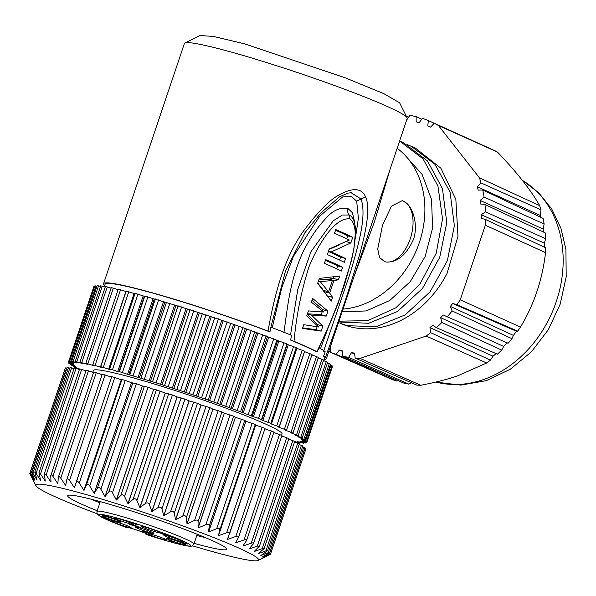 <?xml version="1.0" encoding="UTF-8"?>
<svg xmlns="http://www.w3.org/2000/svg" width="596" height="596" viewBox="0 0 596 596"><rect width="100%" height="100%" fill="white"/><g stroke="black" fill="none" stroke-linecap="round" stroke-linejoin="round"><path stroke-width="0.89" d="M354.687 354.113L351.454 352.698L348.667 357.339L408.819 384.107L411.329 382.721M360.073 358.397L426.162 336.055L486.701 362.986L457.639 375.86C447.477 379.347 435.184 382.483 420.769 385.269L360.073 358.397A125.793 101.879 114.3 0 1 355.179 358.129L354.56 353.07L351.454 352.698M348.667 357.339A125.793 101.879 114.3 0 1 342.387 356.088L342.35 350.888L339.37 350.053L336.144 354.344A125.793 101.879 114.3 0 1 330.177 352.169L330.37 346.738M408.819 384.107A125.197 101.394 114.3 0 1 403.902 383.131L342.387 356.088M420.769 385.269A125.197 101.394 114.3 0 1 416.656 385.053L355.179 358.129M336.144 354.344L396.385 381.03L397.726 380.419M396.385 381.03A125.197 101.394 114.3 0 1 391.714 379.324L330.177 352.169M406.681 119.99L409.862 115.393A125.793 101.879 114.3 0 1 416.142 116.645L416.172 121.845L419.152 122.679L422.378 118.388A125.793 101.879 114.3 0 1 428.345 120.563L427.801 125.831L430.61 127.112L434.223 123.238A125.793 101.879 114.3 0 1 438.44 125.525L479.422 177.809A125.793 101.879 114.3 0 1 480.987 182.912L477.351 186.749L478.186 190.124L482.745 189.968A125.793 101.879 114.3 0 1 484.064 197.09L480.1 200.442L480.54 203.974L484.988 204.488A125.793 101.879 114.3 0 1 485.479 211.885L481.263 214.694L481.3 218.345L485.561 219.507A125.793 101.879 114.3 0 1 485.345 225.214L460.231 299.84A125.793 101.879 114.3 0 1 456.901 304.675L452.655 303.453L450.382 306.456L452.14 310.941A125.793 101.879 114.3 0 1 447.186 316.811L443.193 314.964L440.645 317.668L441.867 322.466A125.793 101.879 114.3 0 1 436.399 327.681L432.718 325.23L429.954 327.591L430.595 332.635A125.793 101.879 114.3 0 1 426.162 336.055M411.166 146.206L435.028 164.369L450.062 192.098L454.375 225.757L447.387 260.579L430.133 291.787L405.101 314.949L376.203 326.72L347.274 325.692L339.981 323.188A95.293 77.175 -65.7 0 0 348.943 326.444A95.293 77.175 -65.7 0 0 447.052 273.415L457.974 236.411L455.843 199.347L440.898 168.243L415.457 148.143L407.314 144.605M342.357 351.357L339.37 350.053M328.776 351.461L330.184 352.087M540.863 217.339L540.393 215.521L540.982 209.896A125.197 101.394 114.3 0 0 539.656 205.62C531.066 190.325 517 172.482 497.459 152.077A125.793 101.879 -65.7 0 0 495.298 150.915L434.223 123.238M482.745 189.968L543.098 218.389A125.197 101.394 114.3 0 1 544.126 223.962L484.064 197.09M543.589 232.097L543.194 229.065L544.126 223.962M484.988 204.488L545.243 232.872A125.197 101.394 114.3 0 1 545.631 238.661L485.479 211.885M544.476 247.251L544.424 243.175L545.631 238.661M485.561 219.507L545.727 247.839A125.197 101.394 114.3 0 1 545.534 252.622C542.375 279.8 534.023 304.608 520.479 327.07A125.197 101.394 114.3 0 1 517.693 331.13L456.901 304.675M452.14 310.941L511.964 338.684L513.394 335.392L516.501 331.294L517.693 331.13M511.964 338.684A125.197 101.394 114.3 0 1 508.083 343.274L447.186 316.811M441.867 322.466L501.683 350.083L503.695 346.447L507.166 342.752M501.683 350.083A125.197 101.394 114.3 0 1 497.399 354.166L436.399 327.681M430.595 332.635L490.426 360.126L493.041 356.229L496.125 353.614M490.426 360.126A125.197 101.394 114.3 0 1 486.701 362.986M493.041 356.229L429.954 327.591M503.695 346.447L440.645 317.668M513.394 335.392L450.382 306.456M516.501 331.294L452.655 303.453M520.479 327.07L460.231 299.84M485.345 225.214L545.534 252.622M544.424 243.175L481.263 214.694M543.194 229.065L480.1 200.442M540.393 215.521L477.351 186.749M540.982 209.896L480.987 182.912M539.656 205.62L479.422 177.809M497.459 152.077L438.44 125.525M487.878 147.532L428.345 120.563M421.767 119.207L416.142 116.645M408.826 117.114L406.159 115.892M405.362 155.623L422.102 174.427L431.549 199.563L432.577 228.067L425.149 256.526L410.272 281.617L389.717 300.511L366.145 310.948L342.111 311.835M338.968 321.184L367.643 320.641L395.804 307.834L419.882 284.262L436.22 253.218L442.537 218.955L437.941 185.997L423.033 158.864L399.611 140.984L403.574 142.772L427.414 160.913L442.493 188.761L446.769 222.584L439.706 257.397L422.49 288.427L397.577 311.47L368.671 323.27L338.699 321.982M343.035 309.1A88.946 72.034 -65.7 0 0 419.368 242.483A88.946 72.034 -65.7 0 0 397.152 148.3M390.149 169.093L374.43 221.816L353.778 277.17M402.218 200.629A31.767 18.491 -74.4 0 1 406.323 202.99L402.24 200.636L391.498 206.141L382.52 225.169L377.722 248.986L379.503 257.479L384.793 261.733L386.461 262.046C397.308 262.478 406.271 255.013 413.363 239.659C418.385 225.921 413.408 208.54 406.338 202.983A31.767 18.491 -74.4 0 1 410.272 238.795A31.767 18.491 -74.4 0 1 386.446 262.039A31.767 18.491 -74.4 0 1 384.733 261.704A31.767 18.491 -74.4 0 1 384.107 261.51M407.098 117.777A117.531 8.493 -161.4 0 0 345.449 89.556A117.531 8.493 -161.4 0 0 232.984 52.552A117.531 8.493 -161.4 0 0 184.894 42.994L200.032 35.529L213.51 36.453L244.68 43.858L344.92 77.703L383.75 93.624L399.603 102.773L407.098 117.777A117.531 8.493 -161.4 0 1 407.195 118.455L366.965 237.99M104.687 285.491L104.374 285.298A117.531 8.493 18.6 0 1 103.562 283.703A117.531 8.493 18.6 0 1 152.136 292.77A117.531 8.493 18.6 0 1 268.044 331.078C277.2 278.995 288.918 252.391 302.343 232.619C315.738 214.5 326.936 202.558 335.928 196.784C351.595 187.233 361.467 187.286 365.549 196.941C367.695 201.321 368.254 208.436 367.225 218.3C366.398 226.964 363.828 239.234 359.492 255.11L347.379 294.2C339.951 316.454 335.362 330.005 325.528 357.079A117.531 8.493 18.6 0 1 326.347 358.68A117.531 8.493 18.6 0 1 324.343 359.5M184.894 42.994A117.531 8.493 -161.4 0 0 184.402 43.478L103.562 283.703M323.919 360.766L324.798 358.159A115.892 8.374 -161.4 0 0 323.568 356.192L325.528 357.079M290.721 340.145L294.029 341.337C296.324 315.85 301.285 291.079 308.922 267.023C317.333 246.2 334.46 216.788 350.046 218.903C361.69 228.968 351.007 261.383 344.935 283.264C336.889 307.149 327.539 329.953 316.878 351.67L316.67 351.878A115.892 8.374 -161.4 0 0 290.721 340.145L291.399 335.28A115.892 8.374 -161.4 0 0 270.845 327.182L269.958 331.942A115.892 8.374 -161.4 0 0 153.016 293.172A115.892 8.374 -161.4 0 0 105.112 284.225L104.255 286.765M319.076 347.84A115.892 8.374 -161.4 0 1 325.2 351.774L323.568 356.192M272.23 327.711L281.789 287.667L293.388 256.392L319.814 216.05L342.618 196.963L351.245 196.233L356.676 201.195L361.087 199.057L351.104 192.702M269.958 331.942L268.044 331.078M356.676 201.195L358.382 218.166L355.38 238.422M328.247 327.495L320.536 348.653M365.549 196.941L361.087 199.057C367.002 216.467 358.002 246.081 350.679 271.709L323.606 351.208M354.501 221.489L352.407 212.727L348.057 208.593C347.274 211.126 347.691 213.271 349.301 215.037L351.215 216.318L353.622 219.462L355.738 228.268L354.054 247.832L351.528 260.303L338.029 303.625L330.199 322.972L317.191 351.953M316.67 351.878L316.878 351.67A117.531 8.493 18.6 0 0 294.029 341.337M350.046 218.903L349.301 215.037L342.268 215.037L333.157 220.893L310.926 251.758L297.776 289.388L290.669 334.065M348.057 208.593C340.39 207.155 333.261 210.135 326.653 217.54C319.203 225.4 312.96 233.848 307.916 242.885C302.761 251.259 298.089 262.501 293.895 276.618C288.859 294.841 287.369 307.596 283.905 332.717M322.853 326.116L311.335 315.046L326.221 316.103L327.904 311.097L312.617 298.417L311.35 302.172L323.695 311.976L308.4 310.926L306.716 315.932L318.644 326.988L303.774 324.686L302.507 328.441L321.17 331.115L322.853 326.116L317.832 324.708L317.474 325.774M332.538 297.337L329.685 293.053L333.902 280.545L338.431 279.822L339.698 276.067L319.352 278.399L317.668 283.398L331.272 301.092L332.538 297.337L327.956 296.056M342.64 267.306A117.531 8.493 18.6 0 0 325.669 259.625L324.403 263.38A117.531 8.493 -161.4 0 1 341.381 271.061L342.64 267.306L337.619 265.905A111.184 8.039 -161.4 0 0 325.446 260.281M352.75 237.282L350.858 242.915L331.16 251.959A117.531 8.493 18.6 0 1 345.591 258.552L344.324 262.307A117.531 8.493 -161.4 0 0 327.353 254.626L329.245 248.994L349.383 240.009A117.531 8.493 -161.4 0 0 334.505 233.356L335.772 229.602A117.531 8.493 18.6 0 1 352.75 237.282L347.729 235.874L346.753 238.765M321.17 331.115L316.148 329.715L302.701 327.875M317.132 326.779L316.148 329.715M307.231 314.405L317.832 324.708M311.335 315.046L307.387 313.943M307.447 313.757L321.199 314.703L326.221 316.103M327.904 311.097L322.883 309.697L322.473 310.903M322.138 311.909L321.199 314.703M311.984 300.287L322.883 309.697M329.685 293.053L324.902 291.943M333.902 280.545L328.91 279.144L328.776 279.546M324.991 290.803L324.701 291.66M338.431 279.822L333.41 278.414L328.91 279.144M333.879 277.028L333.41 278.414M317.765 283.107L322.533 288.993M318.815 279.993L327.383 279.151L332.359 280.545L328.567 291.809L323.717 290.453M318.428 281.126L320.216 281.625L332.359 280.545M320.216 281.625L328.567 291.809M337.619 265.905L336.651 268.796M345.591 258.552L340.569 257.144L339.593 260.035M331.16 251.959L328.5 251.214M340.569 257.144A111.184 8.039 -161.4 0 0 328.396 251.527M329.096 249.441L339.809 244.725M350.858 242.915L346.298 241.641M347.729 235.874A111.184 8.039 -161.4 0 0 335.548 230.257M291.504 432.882L298.179 435.676L323.643 360.006L318.234 357.913M79.551 369.11A120.712 8.724 18.6 0 1 79.432 369.043L73.114 366.577L76.474 367.24A120.712 8.724 18.6 0 1 76.139 367.017L70.298 364.678L74.254 365.549A120.712 8.724 18.6 0 1 74.075 365.37L68.741 363.18L73.278 364.26A120.712 8.724 18.6 0 1 73.248 364.134L68.466 362.1L73.554 363.396A120.712 8.724 18.6 0 1 73.673 363.314L69.464 361.459L75.081 362.949A120.712 8.724 18.6 0 1 75.349 362.927L71.729 361.25L77.845 362.934A120.712 8.724 18.6 0 1 78.255 362.964L75.245 361.481L81.808 363.351A120.712 8.724 18.6 0 1 82.367 363.433L79.961 362.152L86.934 364.193A120.712 8.724 18.6 0 1 87.627 364.327L85.831 363.255L93.162 365.452A120.712 8.724 18.6 0 1 93.982 365.639L92.79 364.774L100.419 367.121A120.712 8.724 18.6 0 1 101.365 367.345L100.761 366.696L108.643 369.17A120.712 8.724 18.6 0 1 109.694 369.438L109.664 369.006L112.473 369.751L117.725 371.584A120.712 8.724 18.6 0 1 118.872 371.897L119.401 371.643L127.574 374.325A120.712 8.724 18.6 0 1 128.81 374.683L138.086 377.38A120.712 8.724 18.6 0 1 139.389 377.767L149.142 380.71A120.712 8.724 18.6 0 1 150.497 381.127L160.615 384.271A120.712 8.724 18.6 0 1 162.015 384.718L172.386 388.033A120.712 8.724 18.6 0 1 173.816 388.495L184.32 391.952A120.712 8.724 18.6 0 1 185.766 392.429L196.3 395.975A120.712 8.724 18.6 0 1 197.738 396.467L208.183 400.072A120.712 8.724 18.6 0 1 209.598 400.572L219.835 404.2A120.712 8.724 18.6 0 1 221.22 404.691L231.136 408.297A120.712 8.724 18.6 0 1 232.47 408.789L241.969 412.335A120.712 8.724 18.6 0 1 243.235 412.812L252.197 416.254A120.712 8.724 18.6 0 1 253.389 416.723L258.59 418.37L261.726 420.031A120.712 8.724 18.6 0 1 262.821 420.471L270.785 423.287L270.442 423.607A120.712 8.724 18.6 0 1 271.433 424.024L279.174 426.81L278.25 426.945A120.712 8.724 18.6 0 1 279.122 427.332L286.594 430.074L285.059 430.021A120.712 8.724 18.6 0 1 285.812 430.372L292.949 433.039L318.413 357.369L311.887 354.911M311.969 354.419L304.586 351.662A120.712 8.724 -161.4 0 0 304.481 351.618M304.608 351.156L296.897 348.347A120.712 8.724 -161.4 0 0 296.115 348.019M296.249 347.617L270.785 423.287L296.249 347.624L288.285 344.801A120.712 8.724 -161.4 0 0 287.19 344.354L286.974 343.855L278.853 341.046A120.712 8.724 -161.4 0 0 277.669 340.584L268.699 337.142A120.712 8.724 -161.4 0 0 267.433 336.666L257.934 333.119A120.712 8.724 -161.4 0 0 256.608 332.628L246.684 329.022A120.712 8.724 -161.4 0 0 245.299 328.53L235.062 324.902A120.712 8.724 -161.4 0 0 233.647 324.403L223.202 320.797A120.712 8.724 -161.4 0 0 221.764 320.305L211.23 316.759A120.712 8.724 -161.4 0 0 209.792 316.275L199.28 312.825A120.712 8.724 -161.4 0 0 197.85 312.364L187.487 309.048A120.712 8.724 -161.4 0 0 186.079 308.601L175.969 305.457A120.712 8.724 -161.4 0 0 174.606 305.04L164.854 302.098A120.712 8.724 -161.4 0 0 163.55 301.71L154.275 299.013A120.712 8.724 -161.4 0 0 153.045 298.656L144.865 295.974L144.336 296.227A120.712 8.724 -161.4 0 0 143.189 295.907L135.128 293.329L109.664 368.998L135.128 293.329M134.994 293.731A120.712 8.724 -161.4 0 0 134.107 293.5L126.24 291.057M126.069 291.496A120.712 8.724 -161.4 0 0 125.89 291.451L118.254 289.105L92.79 364.774M118.082 289.611L111.296 287.585L85.831 363.255M111.117 288.121L105.425 286.482L79.961 362.152M105.231 287.056L100.709 285.812L75.245 361.481M100.501 286.438L97.193 285.573L71.729 361.25M96.969 286.259L94.928 285.782L69.464 361.459M94.675 286.542L93.93 286.43L68.466 362.1M298.179 435.676L295.43 435.222A120.712 8.724 18.6 0 1 295.907 435.49L302.224 437.956L298.864 437.293A120.712 8.724 18.6 0 1 299.199 437.516L305.04 439.855L301.084 438.984A120.712 8.724 18.6 0 1 301.271 439.163L306.597 441.353L302.06 440.273A120.712 8.724 18.6 0 1 302.09 440.399L306.873 442.433L332.345 366.764L331.801 366.451M306.597 441.353L332.061 365.683L330.273 364.879M305.04 439.855L330.504 364.186L327.48 362.919M302.224 437.956L327.688 362.286L323.449 360.587M292.949 433.039L290.811 432.785A120.712 8.724 18.6 0 1 291.429 433.098M306.873 442.433L301.785 441.144A120.712 8.724 18.6 0 1 301.665 441.219L305.875 443.081L300.257 441.584A120.712 8.724 18.6 0 1 299.989 441.614L303.61 443.29L297.493 441.599A120.712 8.724 18.6 0 1 297.084 441.569L300.101 443.052L294.67 441.532M294.543 441.904L295.102 442.195M77.666 368.902L79.514 369.237M281.632 435.229L282.042 434.03A99.569 7.197 -161.4 0 0 232.768 410.689A99.569 7.197 -161.4 0 0 134.458 378.192A99.569 7.197 -161.4 0 0 93.296 370.511L92.723 372.217M304.586 351.662L279.122 427.332M296.897 348.347L271.433 424.024M288.285 344.801L262.821 420.471M261.726 420.031L287.19 344.354M278.853 341.046L253.389 416.723M252.197 416.254L277.669 340.584M268.699 337.142L243.235 412.812M241.969 412.335L267.433 336.666M257.934 333.119L232.47 408.789M231.136 408.297L256.608 332.628M246.684 329.022L221.22 404.691M219.835 404.2L245.299 328.53M235.062 324.902L209.598 400.572M208.183 400.072L233.647 324.403M223.202 320.797L197.738 396.467M196.3 395.975L221.764 320.305M211.23 316.759L185.766 392.429M184.32 391.952L209.792 316.275M199.28 312.825L173.816 388.495M172.386 388.033L197.85 312.364M187.487 309.048L162.015 384.718M160.615 384.271L186.079 308.601M175.969 305.457L150.497 381.127M149.142 380.71L174.606 305.04M164.854 302.098L139.389 377.767M138.086 377.38L163.55 301.71M154.275 299.013L128.81 374.683M127.574 374.325L153.045 298.656M144.336 296.227L118.872 371.897M117.725 371.584L143.189 295.907M108.643 369.17L134.107 293.5M100.419 367.121L125.89 291.451M268.751 553.125C270.279 552.134 270.122 551.978 268.282 552.663C270.122 551.978 270.279 552.134 268.751 553.125L262.352 557.014A120.712 8.724 18.6 0 1 262.359 557.022L270.673 553.602L305.882 448.982L304.742 448.43M269.772 552.336L304.988 447.693L302.582 446.657M303.796 447.119L268.282 552.663L260.877 555.569A120.712 8.724 18.6 0 0 260.854 555.554L267.574 550.674L302.813 445.987L299.162 444.504M258.172 553.662L258.15 553.721A120.712 8.724 18.6 0 0 258.12 553.699L264.11 548.648L299.371 443.878L294.513 441.979M254.261 551.397L254.231 551.501A120.712 8.724 18.6 0 0 254.187 551.479L259.416 546.264L294.715 441.398L288.695 439.118M249.195 548.774L249.143 548.923A120.712 8.724 18.6 0 0 249.083 548.901L253.546 543.559L288.881 438.574L281.766 435.952M281.856 435.445L273.802 432.502M273.944 432.018L264.9 428.822M229.587 533.748L265.064 428.33L255.706 425.112L218.479 535.737L226.644 532.712L262.166 427.168M255.61 425.075L255.304 424.441L219.782 529.986L218.382 535.7L255.706 425.112M255.304 424.441L245.88 421.275L208.652 531.9L216.646 528.764L252.168 423.22M245.775 421.238L244.777 420.381L209.263 525.925L208.54 531.863L245.88 421.275M244.777 420.381L235.413 417.312L198.163 527.922L205.911 524.651L241.432 419.115M235.278 417.26L233.61 416.187L198.088 521.731L198.051 527.885L235.413 417.312M233.61 416.187L224.364 413.237L187.122 523.862L194.564 520.435L230.086 414.89M224.238 413.192L221.906 411.918L186.392 517.462L187.01 523.817L224.364 413.237M221.906 411.918L212.891 409.124L175.664 519.742L182.734 516.143L218.248 410.607M212.772 409.079L209.807 407.612L174.293 513.156L175.544 519.705L212.891 409.124M209.807 407.612L201.128 405.004A120.712 8.724 -161.4 0 0 201.008 404.96L197.44 403.321L189.193 400.929A120.712 8.724 -161.4 0 0 189.066 400.885L184.946 399.089L177.213 396.936A120.712 8.724 -161.4 0 0 177.087 396.899L172.453 394.969L165.323 393.084L128.095 503.702L133.139 499.284L168.661 393.74M165.323 393.077A120.712 8.724 -161.4 0 0 165.204 393.04L156.383 389.821L153.656 389.397L116.429 500.022L120.861 495.365L156.383 389.821M153.537 389.359L148.031 387.221L112.51 492.765L116.309 499.984L153.656 389.397M148.031 387.221L142.34 385.925L105.112 496.55L108.904 491.663L144.418 386.119M142.213 385.888L136.372 383.69L100.851 489.227L105 496.513L142.34 385.925M136.372 383.69L131.5 382.707L94.272 493.332L97.394 488.206L132.908 382.662M131.366 382.669L125.242 380.427L89.728 485.971L94.161 493.302L131.5 382.707M125.242 380.427L121.971 379.488L121.241 379.771L84.014 490.396L86.457 485.032L121.971 379.488M121.144 379.741L114.782 377.477L79.261 483.021L83.917 490.366L121.241 379.771M114.782 377.477L111.735 376.642L76.228 482.149M111.571 377.126L102.303 374.146M102.125 374.623L93.728 371.971L58.259 477.575C58.557 476.144 59.391 476.346 60.762 478.178L65.634 485.494A120.712 8.724 18.6 0 1 65.724 485.517L66.782 479.691C67.266 478.32 68.197 478.558 69.568 480.413L74.373 487.759A120.712 8.724 18.6 0 1 74.463 487.781L111.735 376.642M93.557 372.493L86.152 370.22L50.742 475.861C50.854 474.371 51.576 474.528 52.925 476.346L57.805 483.602A120.712 8.724 18.6 0 1 57.887 483.624L58.259 477.575M85.966 370.764L79.633 368.887L44.335 473.768L45.251 481.032A120.712 8.724 18.6 0 0 45.199 481.017L45.229 480.912M79.439 369.46L74.247 367.978L38.978 472.755L40.595 480.361A120.712 8.724 18.6 0 0 40.55 480.354L40.573 480.287M74.038 368.589L70.052 367.509L34.814 472.211L37.116 480.115A120.712 8.724 18.6 0 1 37.116 480.115L32.899 473.298C31.834 471.637 31.595 471.66 32.184 473.366C31.595 471.66 31.834 471.637 32.899 473.298L68.421 367.762L67.095 367.486L31.871 472.136M69.829 368.172L68.421 367.762M66.849 368.209L65.404 367.903L30.195 472.524M65.12 368.745L29.8 473.38L31.812 477.493M270.673 553.595L262.598 558.057A120.712 8.724 18.6 0 1 262.598 558.065L269.183 554.973L269.37 554.422M268.863 555.174L258.113 560.471A117.531 8.493 18.6 0 1 192.352 545.794M97.163 513.759A117.531 8.493 18.6 0 1 35.909 485.695A117.531 8.493 18.6 0 1 35.805 485.405A117.531 8.493 18.6 0 1 144.955 512.791A117.531 8.493 18.6 0 1 258.612 559.592A117.531 8.493 18.6 0 1 258.113 560.471M267.574 550.674L265.876 550.875L301.397 445.331M258.15 553.721L265.876 550.875M264.11 548.648L262.203 548.678L297.724 443.141M254.231 551.501L262.203 548.678M259.416 546.264L257.301 546.115L292.815 440.571M249.143 548.923L257.301 546.115M253.196 544.126C254.045 542.882 253.389 542.576 251.221 543.202L286.736 437.658M281.945 435.43L246.565 540.565L242.885 545.996A120.712 8.724 18.6 0 1 242.952 546.033L251.221 543.202M246.342 540.989C247.005 539.678 246.237 539.343 244.032 539.969L279.546 434.432M273.974 432.003L238.534 537.301L235.644 542.807A120.712 8.724 18.6 0 1 235.725 542.844L244.032 539.969M238.422 537.562C238.899 536.191 238.028 535.826 235.807 536.46L271.329 430.923M265.064 428.33L227.441 539.365A120.712 8.724 18.6 0 1 227.53 539.402L235.807 536.46M229.542 533.882C229.833 532.444 228.864 532.057 226.644 532.712M219.782 529.986C219.887 528.488 218.844 528.086 216.646 528.764M209.263 525.925C209.181 524.368 208.064 523.944 205.911 524.651M198.088 521.731C197.835 520.122 196.658 519.69 194.564 520.435M186.392 517.462C185.959 515.801 184.745 515.361 182.734 516.143M174.293 513.156C173.704 511.45 172.453 511.01 170.538 511.845L206.052 406.301M197.44 403.321L161.926 508.865L163.773 515.585A120.712 8.724 18.6 0 1 163.9 515.629L170.538 511.845M161.926 508.865C161.188 507.122 159.914 506.689 158.111 507.561L193.633 402.024M184.946 399.089L149.425 504.633L151.838 511.51A120.712 8.724 18.6 0 1 151.965 511.554L158.111 507.561M149.425 504.633C148.553 502.853 147.279 502.428 145.603 503.359L181.124 397.823M172.453 394.969L136.931 500.513L139.859 507.524A120.712 8.724 18.6 0 1 139.986 507.561L145.603 503.359M136.931 500.513C135.933 498.703 134.674 498.293 133.139 499.284M160.101 390.998L124.586 496.543L127.976 503.665A120.712 8.724 18.6 0 1 128.095 503.702M124.586 496.543C123.476 494.71 122.24 494.315 120.861 495.365M112.51 492.765C111.318 490.918 110.111 490.545 108.904 491.663M100.851 489.227C99.584 487.372 98.429 487.029 97.394 488.206M89.728 485.971C88.402 484.101 87.314 483.788 86.457 485.032M79.261 483.021C77.905 481.158 76.884 480.875 76.213 482.186M81.674 369.378L46.16 474.923L50.973 482.104A120.712 8.724 18.6 0 1 51.032 482.119L50.742 475.861M46.16 474.923L44.335 473.768M76.042 368.395L40.521 473.939L45.199 481.017M40.521 473.939L38.978 472.755M71.609 367.851L36.088 473.395L40.55 480.354M36.088 473.395L34.814 472.211M66.514 368.119L30.992 473.656L34.844 480.309A120.712 8.724 18.6 0 1 34.859 480.309L32.184 473.366M30.992 473.656C30.038 472.047 29.934 472.114 30.672 473.857C29.934 472.114 30.038 472.047 30.992 473.656M29.8 473.388L33.838 480.935A120.712 8.724 18.6 0 1 33.838 480.927L30.672 473.857M194.147 543.366A83.865 6.064 -161.4 0 0 226.696 548.968A83.865 6.064 -161.4 0 0 226.622 548.76A83.865 6.064 -161.4 0 0 145.603 515.57A83.865 6.064 -161.4 0 0 68.071 495.403A83.865 6.064 -161.4 0 0 67.721 496.036A83.865 6.064 -161.4 0 0 97.2 510.742M91.516 499.299A76.236 5.513 -161.4 0 0 99.86 502.853M196.799 535.476A76.236 5.513 -161.4 0 0 205.598 537.696M145.044 533.129A2.54 2.526 70 0 0 146.549 534.538L147.033 534.359A2.54 2.526 -110 0 1 145.849 533.509M106.267 516.605A9.849 0.715 18.6 0 1 120.832 522.036A9.849 0.715 18.6 0 1 116.794 521.373A9.849 0.715 18.6 0 1 106.632 517.991A9.849 0.715 18.6 0 1 102.274 515.793A9.849 0.715 18.6 0 1 106.267 516.605M118.82 518.84A9.849 0.715 18.6 0 1 133.385 524.271A9.849 0.715 18.6 0 1 129.347 523.608A9.849 0.715 18.6 0 1 119.185 520.226A9.849 0.715 18.6 0 1 114.827 518.028A9.849 0.715 18.6 0 1 118.82 518.84M145.499 527.244A9.849 0.715 18.6 0 1 160.063 532.675A9.849 0.715 18.6 0 1 156.025 532.005A9.849 0.715 18.6 0 1 145.864 528.622A9.849 0.715 18.6 0 1 141.513 526.424A9.849 0.715 18.6 0 1 145.499 527.244M167.953 536.028A9.849 0.715 18.6 0 1 182.518 541.459A9.849 0.715 18.6 0 1 178.48 540.788A9.849 0.715 18.6 0 1 168.318 537.413A9.849 0.715 18.6 0 1 163.967 535.215A9.849 0.715 18.6 0 1 167.953 536.028M181.266 543.917A9.849 0.715 18.6 0 1 171.104 540.542A9.849 0.715 18.6 0 1 166.746 538.344A9.849 0.715 18.6 0 1 170.739 539.157A9.849 0.715 18.6 0 1 185.304 544.588A9.849 0.715 18.6 0 1 181.266 543.917M162.462 539.238A9.849 0.715 18.6 0 1 152.3 535.856A9.849 0.715 18.6 0 1 147.942 533.666A9.849 0.715 18.6 0 1 151.935 534.478A9.849 0.715 18.6 0 1 166.5 539.909A9.849 0.715 18.6 0 1 162.462 539.238M127 526.842A9.849 0.715 18.6 0 1 116.838 523.459A9.849 0.715 18.6 0 1 112.488 521.262A9.849 0.715 18.6 0 1 116.473 522.074A9.849 0.715 18.6 0 1 131.038 527.505A9.849 0.715 18.6 0 1 127 526.842M139.36 527.803A9.849 0.715 18.6 0 1 153.924 533.234A9.849 0.715 18.6 0 1 149.887 532.571A9.849 0.715 18.6 0 1 139.717 529.188A9.849 0.715 18.6 0 1 135.367 526.991A9.849 0.715 18.6 0 1 139.36 527.803M152.375 533.874L145.536 532.109L148.635 533.256L142.541 531.125L152.375 533.874M103.048 517.589L113.694 521.008L111.564 519.846L116.004 521.858L111.02 520.077M103.071 517.574L110.983 520.174M104.844 518.334L104.427 518.058M136.29 523.884L134.77 523.601L137.661 524.912L126.494 521.142L136.29 523.884M114.752 518.788L103.406 515.182L114.752 518.818M105.052 515.883L104.68 515.659M109.038 516.978L108.703 516.508M113.084 517.991L113.419 518.364M171.492 536.832L172.855 537.078L169.458 535.61L164.652 534.262L167.096 535.417L160.302 532.995L163.617 534.493L169.294 536.199L166.5 535.074L167.29 535.044L171.492 536.832L171.626 536.43M164.652 534.262L165.323 534.366M166.5 535.074L166.15 534.575M171.141 536.236L171.484 536.609M187.524 543.902L176.148 540.348L187.584 543.984M179.761 541.31L180.35 541.399M177.824 541.019L178.279 540.959M180.692 543.887L168.489 540.036L172.818 541.987L170.694 540.833L180.692 543.887M129.384 524.152L141.654 528.123L135.717 525.791L129.354 524.175M134.145 525.471L134.562 525.501M135.754 524.234L129.265 522.066L135.806 524.07M113.396 518.58L113.531 518.177M184.902 543.247L181.154 541.809L184.902 543.247M181.475 542.062L181.214 541.622M131.805 524.897L134.89 526.082L131.165 524.905L131.843 524.771M134.741 525.538L134.89 526.082M131.165 524.905L130.949 524.495M136.491 526.186L140.164 527.579L135.746 526.193L136.544 526.037M139.859 527.199L140.164 527.579M135.746 526.193L135.456 525.724M65.634 485.494L65.828 484.928M74.373 487.759L75.796 483.52M127.976 503.665L165.204 393.04M139.859 507.524L177.087 396.899M177.213 396.936L139.986 507.561M151.838 511.51L189.066 400.885M189.193 400.929L151.965 511.554M163.773 515.585L201.008 404.96M201.128 405.004L163.9 515.629M228.29 537.16L227.53 539.402M235.889 542.345L235.725 542.844M435.855 382.051A110.439 89.445 -65.7 0 0 562.281 246.081A110.439 89.445 -65.7 0 0 562.199 245.463A110.439 89.445 -65.7 0 0 522.312 180.335M296.503 434.924L321.967 359.254M291.027 432.204L316.491 356.527M284.419 429.15L309.89 353.48M276.753 425.797L302.224 350.128M268.111 422.192L293.582 346.522M286.974 343.855L261.51 419.532M258.59 418.37L284.054 342.7M276.894 339.906L251.43 415.576M248.286 414.369L273.758 338.699M266.114 335.809L240.65 411.478M237.327 410.234L262.791 334.565M254.76 331.607L229.289 407.277M225.817 406.018L251.281 330.348M242.945 327.353L217.473 403.023M213.89 401.756L239.354 326.079M230.801 323.092L205.337 398.761M201.679 397.495L227.143 321.825M218.464 318.867L193 394.537M189.304 393.293L214.776 317.623M206.067 314.725L180.603 390.395M176.923 389.188L202.387 313.518M193.752 310.717L168.288 386.387M164.652 385.225L190.124 309.555M181.646 306.88L156.182 382.55M152.643 381.447L178.107 305.778M169.89 303.26L144.426 378.929M141.006 377.901L166.478 302.232M158.603 299.9L133.139 375.569M129.891 374.623L155.355 298.954M147.912 296.83L122.448 372.5M119.401 371.643L144.865 295.974M137.944 294.081L112.473 369.751M128.796 291.69L103.324 367.367M120.571 289.686L95.099 365.355M113.359 288.084L87.888 363.754M107.235 286.907L81.771 362.577M102.281 286.162L76.817 361.832M98.534 285.856L73.07 361.526M96.045 285.998L70.581 361.668M69.605 361.578L69.374 362.264M69.672 362.681L69.471 363.284M71.043 364.186L70.857 364.745M73.695 366.086L73.524 366.607M77.607 368.365L77.45 368.835M295.169 442.217L295.333 441.733M299.766 442.843L299.944 442.321M303.14 443.007L303.327 442.455M305.249 442.731L305.45 442.135M306.068 442.016L306.299 441.345M305.592 440.861L331.056 365.184M303.826 439.282L329.29 363.605M300.779 437.293L326.25 361.623M269.385 554.034L304.906 448.49M197.209 534.262L193.901 544.096A51.144 3.695 -161.4 0 0 146.609 524.279A51.144 3.695 -161.4 0 0 96.954 511.472C96.954 513.588 97.185 514.594 97.655 514.475L104.285 518.513L125.972 527.341A2.54 2.54 0 0 0 126.777 527.497L127.842 527.534A2.54 2.466 -88.3 0 1 127.112 527.393L126.047 527.363A2.54 2.466 91.7 0 0 126.777 527.497M193.901 544.096C192.776 545.75 191.577 546.443 190.288 546.182C187.747 546.711 168.839 541.98 146.564 534.545L146.549 534.538A48.604 3.516 18.6 0 0 185.818 545.631A48.604 3.516 18.6 0 0 182.637 540.81A48.604 3.516 18.6 0 0 118.589 518.416A48.604 3.516 18.6 0 0 106.602 519.563A48.604 3.516 18.6 0 0 126.047 527.363A2.54 0.969 110.3 0 1 125.972 527.341M147.033 534.359A10.721 0.775 -161.4 0 0 138.823 530.716A10.721 0.775 -161.4 0 0 127.112 527.393M108.606 516.486L108.472 516.881M30.627 473.76L30.396 474.461M88.446 370.801L52.925 476.346M96.276 372.634L60.762 478.178M105.09 374.869L69.568 480.413M435.698 382.088L460.842 385.113L486.276 380.658L510.258 369.267L531.356 351.878L548.335 329.685L560.195 304.124L566.2 276.79L565.909 249.396L560.91 228.194L551.74 209.002L538.68 192.739L522.275 180.283M326.347 358.68L367.188 237.335M351.61 192.717L347.744 193.134L339.511 196.799L320.812 212.995L305.01 232.552L285.424 271.24L270.867 327.197M312.058 354.404L286.594 430.074M304.645 351.141L279.174 426.81M126.233 291.027L100.761 366.696M69.002 362.405L68.741 363.18M70.529 363.985L70.298 364.678M73.33 365.944L73.114 366.577M77.361 368.276L77.197 368.76M295.579 441.807L295.407 442.307M300.31 442.426L300.101 443.052M303.841 442.605L303.61 443.29M306.135 442.321L305.875 443.081M35.909 485.695L31.67 477.202M100.27 501.631L96.954 511.472M145.022 533.122A2.54 2.54 0 0 0 146.564 534.545M127.842 527.534L127.842 527.534C128.46 527.102 146.02 533.018 146.214 533.718L146.05 533.576M134.942 526.067L135.091 525.627M102.289 374.117L66.841 479.445M270.524 553.744L270.279 554.466"/></g></svg>
